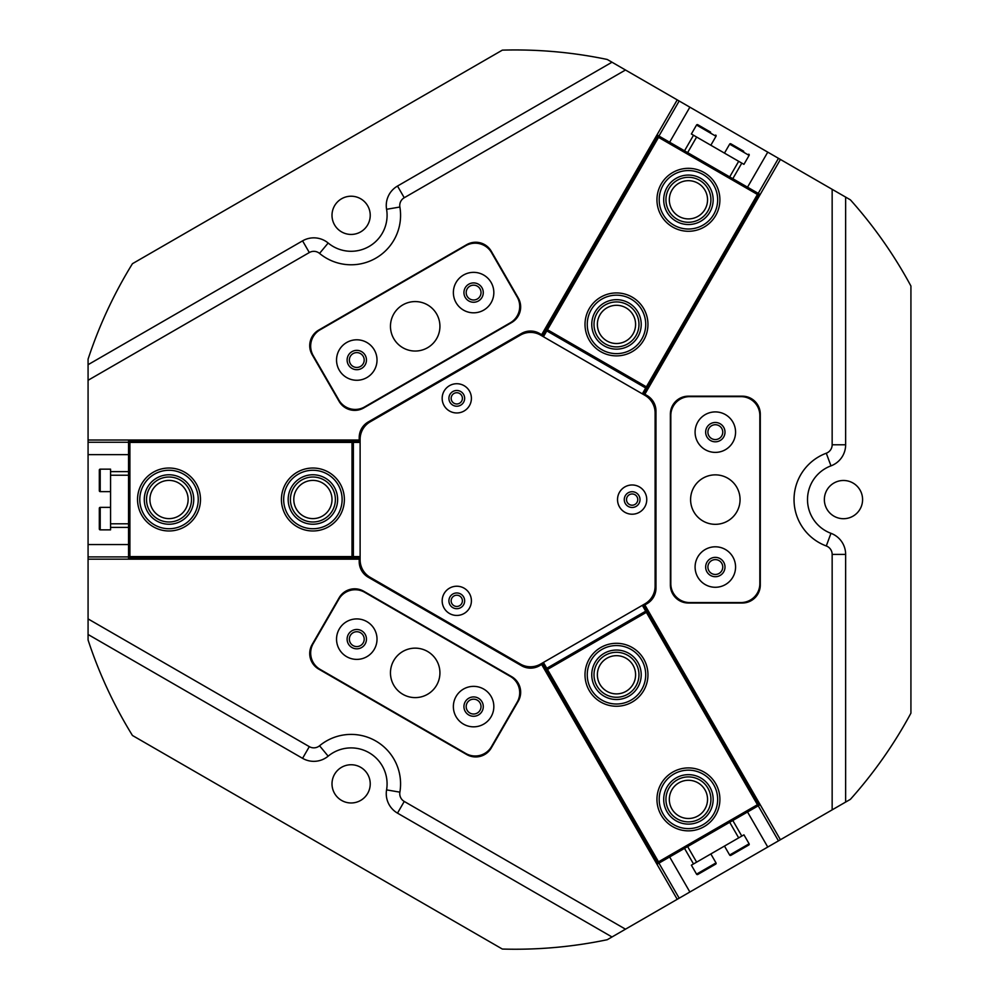 <?xml version="1.0" encoding="UTF-8"?>
<svg xmlns="http://www.w3.org/2000/svg" width="999" height="999" viewBox="0 0 999 999"><rect width="100%" height="100%" fill="white"/><g stroke="black" fill="none" stroke-linecap="round" stroke-linejoin="round"><path stroke-width="1.5" d="M626.036 691.333A19.106 19.106 0 0 0 633.029 665.222A19.106 19.106 0 0 0 606.93 658.229A19.106 19.106 0 0 0 599.937 684.34A19.106 19.106 0 0 0 626.036 691.333M697.989 815.933A19.106 19.106 0 0 0 704.982 789.834A19.106 19.106 0 0 0 678.87 782.841A19.106 19.106 0 0 0 671.877 808.94A19.106 19.106 0 0 0 697.989 815.933M645.704 611.176L642.332 605.344M643.506 604.67L759.29 805.206L760.177 804.694M757.442 804.707L646.378 612.35L547.477 669.455L658.528 861.812L757.442 804.707L759.29 805.206L658.041 863.66L542.257 663.124M543.419 662.449L546.803 668.281M644.08 604.333L759.864 804.869M541.67 663.461L657.454 863.998L658.528 861.812M547.477 669.455L545.629 668.955L646.877 610.501L646.378 612.35M626.036 307.854A19.106 19.106 0 0 0 599.937 314.847A19.106 19.106 0 0 0 606.93 340.959A19.106 19.106 0 0 0 633.029 333.966A19.106 19.106 0 0 0 626.036 307.854M697.989 183.242A19.106 19.106 0 0 0 671.877 190.247A19.106 19.106 0 0 0 678.87 216.346A19.106 19.106 0 0 0 704.982 209.353A19.106 19.106 0 0 0 697.989 183.242M546.803 330.894L543.419 336.738M542.257 336.064L658.041 135.527L656.992 134.915M658.528 137.363L547.477 329.732L646.378 386.838L757.442 194.468L658.528 137.363L658.041 135.527L759.29 193.981L643.506 394.518M642.332 393.843L645.704 387.999M541.67 335.726L657.454 135.19M644.08 394.855L759.864 194.318L757.442 194.468M646.378 386.838L646.877 388.673L545.629 330.219L547.477 329.732M293.793 499.5A19.106 19.106 0 0 0 312.899 518.618A19.106 19.106 0 0 0 332.005 499.5A19.106 19.106 0 0 0 312.899 480.394A19.106 19.106 0 0 0 293.793 499.5M149.9 499.5A19.106 19.106 0 0 0 169.018 518.618A19.106 19.106 0 0 0 188.124 499.5A19.106 19.106 0 0 0 169.018 480.394A19.106 19.106 0 0 0 149.9 499.5M353.371 556.605L360.115 556.605M360.115 557.954L128.546 557.954L128.546 559.165M129.895 556.605L352.023 556.605L352.023 442.395L129.895 442.395L129.895 556.605L128.546 557.954L128.546 441.046L360.115 441.046M360.115 442.395L353.371 442.395M360.115 558.628L128.546 558.628M360.115 440.372L128.546 440.372L129.895 442.395M352.023 442.395L353.371 441.046L353.371 557.954L352.023 556.605M715.684 135.052A0.899 0.899 0 0 1 716.008 136.289L696.54 125.037A0.899 0.899 0 0 1 697.764 124.713L710.614 132.13M702.834 127.635L697.764 124.713M748.775 154.171A0.899 0.899 0 0 1 749.113 155.394L729.645 144.156A0.899 0.899 0 0 1 730.868 143.819L743.718 151.249M735.926 146.741L730.868 143.819M749.113 155.394L743.943 164.348L741.795 163.112L732.804 178.696M729.645 144.156L724.475 153.109M716.008 136.289L710.838 145.242M696.54 125.037L691.37 134.003L741.795 163.112M684.515 150.812L693.506 135.24M749.113 843.793A0.899 0.899 0 0 1 748.775 845.017L730.868 855.356A0.899 0.899 0 0 1 729.645 855.032L749.113 843.793L743.943 834.839L741.795 836.076L691.37 865.184L696.54 874.137A0.899 0.899 0 0 0 697.764 874.475L715.684 864.123A0.899 0.899 0 0 0 716.008 862.899L710.838 853.945M729.645 855.032L724.475 846.078M732.804 820.491L741.795 836.076M693.506 863.948L684.515 848.376M706.73 869.305L710.614 867.057M735.926 852.434L739.822 850.186M617.532 499.587A14.61 14.61 0 0 0 632.142 514.21A14.61 14.61 0 0 0 646.753 499.587A14.61 14.61 0 0 0 632.142 484.977A14.61 14.61 0 0 0 617.532 499.587M624.275 499.587A7.867 7.867 0 0 0 632.142 507.467A7.867 7.867 0 0 0 640.009 499.587A7.867 7.867 0 0 0 632.142 491.72A7.867 7.867 0 0 0 624.275 499.587M442.17 398.351A14.61 14.61 0 0 0 456.78 412.962A14.61 14.61 0 0 0 471.403 398.351A14.61 14.61 0 0 0 456.78 383.728A14.61 14.61 0 0 0 442.17 398.351M448.913 398.351A7.867 7.867 0 0 0 456.78 406.218A7.867 7.867 0 0 0 464.647 398.351A7.867 7.867 0 0 0 456.78 390.484A7.867 7.867 0 0 0 448.913 398.351M442.17 600.836A14.61 14.61 0 0 0 456.78 615.446A14.61 14.61 0 0 0 471.403 600.836A14.61 14.61 0 0 0 456.78 586.226A14.61 14.61 0 0 0 442.17 600.836M448.913 600.836A7.867 7.867 0 0 0 456.78 608.703A7.867 7.867 0 0 0 464.647 600.836A7.867 7.867 0 0 0 456.78 592.969A7.867 7.867 0 0 0 448.913 600.836M520.379 335.115L370.229 421.803A20.23 20.23 0 0 0 360.115 439.335L360.115 559.852A20.23 20.23 0 0 0 370.229 577.372L520.379 664.06A20.23 20.23 0 0 0 540.609 664.06L644.992 603.808A20.23 20.23 0 0 0 655.107 586.288L655.107 412.899A20.23 20.23 0 0 0 644.992 395.379L540.609 335.115A20.23 20.23 0 0 0 520.379 335.115M360.115 440.01L359.215 440.01L359.215 437.55A17.982 17.982 0 0 1 368.206 421.978L521.528 333.454A17.982 17.982 0 0 1 539.522 333.454L541.658 334.677L677.222 99.875L689.872 107.18L669.642 142.22M456.78 392.732A5.619 5.619 0 0 0 451.161 398.351A5.619 5.619 0 0 0 456.78 403.971A5.619 5.619 0 0 0 462.4 398.351A5.619 5.619 0 0 0 456.78 392.732M456.78 595.217A5.619 5.619 0 0 0 451.161 600.836A5.619 5.619 0 0 0 456.78 606.455A5.619 5.619 0 0 0 462.4 600.836A5.619 5.619 0 0 0 456.78 595.217M632.142 493.968A5.619 5.619 0 0 0 626.523 499.587A5.619 5.619 0 0 0 632.142 505.207A5.619 5.619 0 0 0 637.762 499.587A5.619 5.619 0 0 0 632.142 493.968M356.78 352.61A7.418 7.418 0 0 0 349.363 360.027A7.418 7.418 0 0 0 356.78 367.445A7.418 7.418 0 0 0 364.198 360.027A7.418 7.418 0 0 0 356.78 352.61M473.601 699.175A7.418 7.418 0 0 0 466.183 706.605A7.418 7.418 0 0 0 473.601 714.023A7.418 7.418 0 0 0 481.019 706.605A7.418 7.418 0 0 0 473.601 699.175M473.601 285.165A7.418 7.418 0 0 0 466.183 292.582A7.418 7.418 0 0 0 473.601 300A7.418 7.418 0 0 0 481.019 292.582A7.418 7.418 0 0 0 473.601 285.165M354.695 410.377A17.982 17.982 0 0 0 363.686 407.967L511.663 322.527A17.982 17.982 0 0 0 518.244 297.964L491.271 251.236A17.982 17.982 0 0 0 466.695 244.655L318.718 330.082A17.982 17.982 0 0 0 312.138 354.657L339.123 401.386A17.982 17.982 0 0 0 354.695 410.377M356.78 631.73A7.418 7.418 0 0 0 349.363 639.148A7.418 7.418 0 0 0 356.78 646.578A7.418 7.418 0 0 0 364.198 639.148A7.418 7.418 0 0 0 356.78 631.73M475.686 756.942A17.982 17.982 0 0 0 491.271 747.951L518.244 701.223A17.982 17.982 0 0 0 511.663 676.648L363.686 591.221A17.982 17.982 0 0 0 339.123 597.802L312.138 644.53A17.982 17.982 0 0 0 318.718 669.105L466.695 754.532A17.982 17.982 0 0 0 475.686 756.942M715.334 559.615A7.418 7.418 0 0 0 707.904 567.045A7.418 7.418 0 0 0 715.334 574.462A7.418 7.418 0 0 0 722.752 567.045A7.418 7.418 0 0 0 715.334 559.615M715.334 424.725A7.418 7.418 0 0 0 707.904 432.142A7.418 7.418 0 0 0 715.334 439.56A7.418 7.418 0 0 0 722.752 432.142A7.418 7.418 0 0 0 715.334 424.725M88.074 380.282L88.074 364.697L302.572 240.859A22.477 22.477 0 0 1 328.159 243.019A35.976 35.976 0 0 0 386.576 209.291A22.477 22.477 0 0 1 397.502 186.051L612 62.213L625.486 70.005L404.245 197.74A8.991 8.991 0 0 0 399.875 207.03A49.463 49.463 0 0 1 319.555 253.409A8.991 8.991 0 0 0 309.315 252.547L88.074 380.282L88.074 440.01L359.215 440.01M625.486 929.182L612 936.975L397.502 813.136A22.477 22.477 0 0 1 386.576 789.884A35.976 35.976 0 0 0 328.159 756.168A22.477 22.477 0 0 1 302.572 758.328L88.074 634.49L88.074 618.905L309.315 746.64A8.991 8.991 0 0 0 319.555 745.778A49.463 49.463 0 0 1 399.875 792.157A8.991 8.991 0 0 0 404.245 801.448L625.486 929.182L677.222 899.312L541.208 663.723M843.481 518.706A19.106 19.106 0 0 1 824.362 499.587A19.106 19.106 0 0 1 843.481 480.482A19.106 19.106 0 0 1 862.587 499.587A19.106 19.106 0 0 1 843.481 518.706M351.124 802.971A19.106 19.106 0 0 1 332.005 783.853A19.106 19.106 0 0 1 351.124 764.747A19.106 19.106 0 0 1 370.229 783.853A19.106 19.106 0 0 1 351.124 802.971M351.124 234.44A19.106 19.106 0 0 1 332.005 215.334A19.106 19.106 0 0 1 351.124 196.216A19.106 19.106 0 0 1 370.229 215.334A19.106 19.106 0 0 1 351.124 234.44M612 62.213L607.23 59.465A449.637 449.637 0 0 0 502.347 50.137L132.442 263.699A449.637 449.637 0 0 0 88.074 359.19L88.074 364.697M832.155 809.864L832.155 554.395A8.991 8.991 0 0 0 826.285 545.966A49.463 49.463 0 0 1 826.285 453.221A8.991 8.991 0 0 0 832.155 444.78L832.155 189.323L845.641 197.103L845.641 444.78A22.477 22.477 0 0 1 830.968 465.859A35.976 35.976 0 0 0 830.968 533.316A22.477 22.477 0 0 1 845.641 554.395L845.641 802.072L780.419 839.734L644.842 604.932L646.977 603.696A17.982 17.982 0 0 0 655.981 588.111L655.981 411.064A17.982 17.982 0 0 0 646.977 395.492L644.842 394.255L644.392 395.042M644.392 604.145L644.842 604.932M644.842 394.255L780.419 159.453L689.872 107.18M88.074 634.49L88.074 639.997A449.637 449.637 0 0 0 132.442 735.476L502.347 949.05A449.637 449.637 0 0 0 607.23 939.722L612 936.975M845.641 802.072L850.411 799.325A449.637 449.637 0 0 0 910.926 713.161L910.926 286.026A449.637 449.637 0 0 0 850.411 199.862L845.641 197.103M128.546 442.257L88.074 442.257L88.074 618.905M88.074 442.257L88.074 440.01M780.419 839.734L767.756 847.04L747.527 812M669.642 856.955L689.872 892.007L767.756 847.04M689.872 892.007L677.222 899.312M832.155 189.323L780.419 159.453M677.222 99.875L625.486 70.005M541.208 335.464L541.658 334.677M128.546 454.632L88.074 454.632M88.074 544.555L128.546 544.555M747.527 187.188L767.756 152.148M88.074 559.165L359.215 559.165L359.215 561.638A17.982 17.982 0 0 0 368.206 577.21L521.528 665.734A17.982 17.982 0 0 0 539.522 665.734L541.658 664.497M742.307 603.009A17.982 17.982 0 0 0 760.289 585.027L760.289 414.16A17.982 17.982 0 0 0 742.307 396.178L688.348 396.178A17.982 17.982 0 0 0 670.366 414.16L670.366 585.027A17.982 17.982 0 0 0 688.348 603.009L742.307 603.009M360.115 559.165L359.215 559.165M463.486 275.062A20.23 20.23 0 0 0 456.081 302.697A20.23 20.23 0 0 0 483.716 310.115A20.23 20.23 0 0 0 491.121 282.467A20.23 20.23 0 0 0 463.486 275.062M468.768 284.216A9.665 9.665 0 0 0 465.234 297.415A9.665 9.665 0 0 0 478.434 300.961A9.665 9.665 0 0 0 481.98 287.749A9.665 9.665 0 0 0 468.768 284.216M346.665 342.507A20.23 20.23 0 0 0 339.26 370.154A20.23 20.23 0 0 0 366.895 377.56A20.23 20.23 0 0 0 374.3 349.912A20.23 20.23 0 0 0 346.665 342.507M351.948 351.66A9.665 9.665 0 0 0 348.414 364.86A9.665 9.665 0 0 0 361.613 368.406A9.665 9.665 0 0 0 365.159 355.194A9.665 9.665 0 0 0 351.948 351.66M402.822 304.895A24.725 24.725 0 0 0 393.781 338.673A24.725 24.725 0 0 0 427.56 347.727A24.725 24.725 0 0 0 436.613 313.948A24.725 24.725 0 0 0 402.822 304.895M320.117 329.795A18.881 18.881 0 0 0 313.199 355.594L338.836 399.987A18.881 18.881 0 0 0 364.635 406.905L510.264 322.814A18.881 18.881 0 0 0 517.182 297.015L491.545 252.635A18.881 18.881 0 0 0 465.759 245.717L320.117 329.795M346.665 656.68A20.23 20.23 0 0 0 374.3 649.275A20.23 20.23 0 0 0 366.895 621.628A20.23 20.23 0 0 0 339.26 629.033A20.23 20.23 0 0 0 346.665 656.68M351.948 647.527A9.665 9.665 0 0 0 365.159 643.98A9.665 9.665 0 0 0 361.613 630.781A9.665 9.665 0 0 0 348.414 634.315A9.665 9.665 0 0 0 351.948 647.527M463.486 724.125A20.23 20.23 0 0 0 491.121 716.72A20.23 20.23 0 0 0 483.716 689.073A20.23 20.23 0 0 0 456.081 696.478A20.23 20.23 0 0 0 463.486 724.125M468.768 714.972A9.665 9.665 0 0 0 481.98 711.438A9.665 9.665 0 0 0 478.434 698.226A9.665 9.665 0 0 0 465.234 701.76A9.665 9.665 0 0 0 468.768 714.972M402.822 694.293A24.725 24.725 0 0 0 436.613 685.239A24.725 24.725 0 0 0 427.56 651.46A24.725 24.725 0 0 0 393.781 660.514A24.725 24.725 0 0 0 402.822 694.293M465.759 753.471A18.881 18.881 0 0 0 491.545 746.553L517.182 702.16A18.881 18.881 0 0 0 510.264 676.373L364.635 592.282A18.881 18.881 0 0 0 338.836 599.2L313.199 643.593A18.881 18.881 0 0 0 320.117 669.38L465.759 753.471M695.092 432.142A20.23 20.23 0 0 0 715.334 452.385A20.23 20.23 0 0 0 735.564 432.142A20.23 20.23 0 0 0 715.334 411.913A20.23 20.23 0 0 0 695.092 432.142M705.656 432.142A9.665 9.665 0 0 0 715.334 441.808A9.665 9.665 0 0 0 724.999 432.142A9.665 9.665 0 0 0 715.334 422.477A9.665 9.665 0 0 0 705.656 432.142M695.092 567.045A20.23 20.23 0 0 0 715.334 587.275A20.23 20.23 0 0 0 735.564 567.045A20.23 20.23 0 0 0 715.334 546.803A20.23 20.23 0 0 0 695.092 567.045M705.656 567.045A9.665 9.665 0 0 0 715.334 576.71A9.665 9.665 0 0 0 724.999 567.045A9.665 9.665 0 0 0 715.334 557.367A9.665 9.665 0 0 0 705.656 567.045M690.596 499.587A24.725 24.725 0 0 0 715.334 524.325A24.725 24.725 0 0 0 740.059 499.587A24.725 24.725 0 0 0 715.334 474.862A24.725 24.725 0 0 0 690.596 499.587M670.816 583.678A18.881 18.881 0 0 0 689.697 602.559L740.958 602.559A18.881 18.881 0 0 0 759.839 583.678L759.839 415.509A18.881 18.881 0 0 0 740.958 396.628L689.697 396.628A18.881 18.881 0 0 0 670.816 415.509L670.816 583.678M100.212 529.857A0.899 0.899 0 0 1 99.313 528.958L99.313 508.266A0.899 0.899 0 0 1 100.212 507.367L100.212 529.857L110.564 529.857L110.564 471.628L128.546 471.628L110.564 471.628L110.564 469.155L100.212 469.155A0.899 0.899 0 0 0 99.313 470.054L99.313 490.734A0.899 0.899 0 0 0 100.212 491.633L110.564 491.633M100.212 507.367L110.564 507.367M128.546 527.385L110.564 527.385M99.313 480.394L99.313 484.89M99.313 518.618L99.313 523.114M697.414 827.197A29.221 29.221 0 0 0 716.233 790.396A29.221 29.221 0 0 0 679.445 771.578A29.221 29.221 0 0 0 660.614 808.378A29.221 29.221 0 0 0 697.414 827.197M678.746 769.442A31.481 31.481 0 0 1 718.381 789.709A31.481 31.481 0 0 1 698.101 829.332A31.481 31.481 0 0 1 658.478 809.065A31.481 31.481 0 0 1 678.746 769.442M696.028 822.914A24.725 24.725 0 0 1 664.897 806.992A24.725 24.725 0 0 1 680.819 775.861A24.725 24.725 0 0 1 711.962 791.782A24.725 24.725 0 0 1 696.028 822.914M681.518 777.996A22.477 22.477 0 0 0 667.032 806.305A22.477 22.477 0 0 0 695.341 820.778A22.477 22.477 0 0 0 709.827 792.469A22.477 22.477 0 0 0 681.518 777.996M607.579 702.622A29.221 29.221 0 0 0 644.318 683.678A29.221 29.221 0 0 0 625.386 646.94A29.221 29.221 0 0 0 588.648 665.871A29.221 29.221 0 0 0 607.579 702.622M626.073 644.805A31.481 31.481 0 0 1 646.465 684.365A31.481 31.481 0 0 1 606.893 704.757A31.481 31.481 0 0 1 586.5 665.184A31.481 31.481 0 0 1 626.073 644.805M608.953 698.338A24.725 24.725 0 0 1 592.931 667.245A24.725 24.725 0 0 1 624.025 651.223A24.725 24.725 0 0 1 640.034 682.317A24.725 24.725 0 0 1 608.953 698.338M623.339 653.371A22.477 22.477 0 0 0 595.067 667.931A22.477 22.477 0 0 0 609.64 696.191A22.477 22.477 0 0 0 637.899 681.63A22.477 22.477 0 0 0 623.339 653.371M624.25 300.924A24.725 24.725 0 0 1 639.972 332.168A24.725 24.725 0 0 1 608.728 347.889A24.725 24.725 0 0 1 593.006 316.646A24.725 24.725 0 0 1 624.25 300.924M609.427 345.754A22.477 22.477 0 0 0 637.837 331.456A22.477 22.477 0 0 0 623.538 303.059A22.477 22.477 0 0 0 595.142 317.357A22.477 22.477 0 0 0 609.427 345.754M625.649 296.653A29.221 29.221 0 0 0 588.736 315.234A29.221 29.221 0 0 0 607.317 352.16A29.221 29.221 0 0 0 644.243 333.579A29.221 29.221 0 0 0 625.649 296.653M606.605 354.295A31.481 31.481 0 0 1 586.6 314.535A31.481 31.481 0 0 1 626.361 294.518A31.481 31.481 0 0 1 646.365 334.278A31.481 31.481 0 0 1 606.605 354.295M675.524 178.709A24.725 24.725 0 0 1 709.527 186.888A24.725 24.725 0 0 1 701.335 220.891A24.725 24.725 0 0 1 667.332 212.7A24.725 24.725 0 0 1 675.524 178.709M700.162 218.968A22.477 22.477 0 0 0 707.604 188.062A22.477 22.477 0 0 0 676.698 180.619A22.477 22.477 0 0 0 669.255 211.538A22.477 22.477 0 0 0 700.162 218.968M673.176 174.862A29.221 29.221 0 0 0 663.498 215.047A29.221 29.221 0 0 0 703.683 224.725A29.221 29.221 0 0 0 713.361 184.54A29.221 29.221 0 0 0 673.176 174.862M704.857 226.648A31.481 31.481 0 0 1 661.575 216.221A31.481 31.481 0 0 1 672.002 172.952A31.481 31.481 0 0 1 715.272 183.366A31.481 31.481 0 0 1 704.857 226.648M309.827 524.038A24.725 24.725 0 0 1 288.361 496.428A24.725 24.725 0 0 1 315.971 474.962A24.725 24.725 0 0 1 337.437 502.572A24.725 24.725 0 0 1 309.827 524.038M315.684 477.197A22.477 22.477 0 0 0 290.584 496.715A22.477 22.477 0 0 0 310.102 521.815A22.477 22.477 0 0 0 335.202 502.297A22.477 22.477 0 0 0 315.684 477.197M309.265 528.508A29.221 29.221 0 0 0 341.895 503.134A29.221 29.221 0 0 0 316.521 470.504A29.221 29.221 0 0 0 283.891 495.879A29.221 29.221 0 0 0 309.265 528.508M316.808 468.269A31.481 31.481 0 0 1 344.131 503.409A31.481 31.481 0 0 1 308.991 530.731A31.481 31.481 0 0 1 281.668 495.591A31.481 31.481 0 0 1 316.808 468.269M145.404 516.733A29.221 29.221 0 0 0 186.239 523.114A29.221 29.221 0 0 0 192.62 482.267A29.221 29.221 0 0 0 151.786 475.899A29.221 29.221 0 0 0 145.404 516.733M194.43 480.944A31.481 31.481 0 0 1 187.575 524.925A31.481 31.481 0 0 1 143.594 518.056A31.481 31.481 0 0 1 150.449 474.075A31.481 31.481 0 0 1 194.43 480.944M149.038 514.085A24.725 24.725 0 0 1 154.433 479.532A24.725 24.725 0 0 1 188.986 484.927A24.725 24.725 0 0 1 183.591 519.48A24.725 24.725 0 0 1 149.038 514.085M187.175 486.251A22.477 22.477 0 0 0 155.757 481.343A22.477 22.477 0 0 0 150.849 512.762A22.477 22.477 0 0 0 182.268 517.657A22.477 22.477 0 0 0 187.175 486.251M729.695 176.885L738.686 161.314M696.628 137.038L687.637 152.61M696.54 874.137L716.008 862.899M738.686 837.874L729.695 822.289M687.637 846.578L696.628 862.149M386.576 209.291L399.875 207.03M302.572 240.859L309.315 252.547M679.17 100.999L658.94 136.039M88.074 556.918L128.546 556.918M658.94 863.148L679.17 898.188M778.471 840.858L758.229 805.818M758.229 193.369L778.471 158.329M328.159 243.019L319.555 253.409M397.502 186.051L404.245 197.74M832.155 554.395L845.641 554.395M826.285 545.966L830.968 533.316M826.285 453.221L830.968 465.859M832.155 444.78L845.641 444.78M309.315 746.64L302.572 758.328M319.555 745.778L328.159 756.168M399.875 792.157L386.576 789.884M404.245 801.448L397.502 813.136M100.212 469.155L100.212 491.633M110.564 523.788L128.546 523.788M128.546 475.224L110.564 475.224"/></g></svg>
